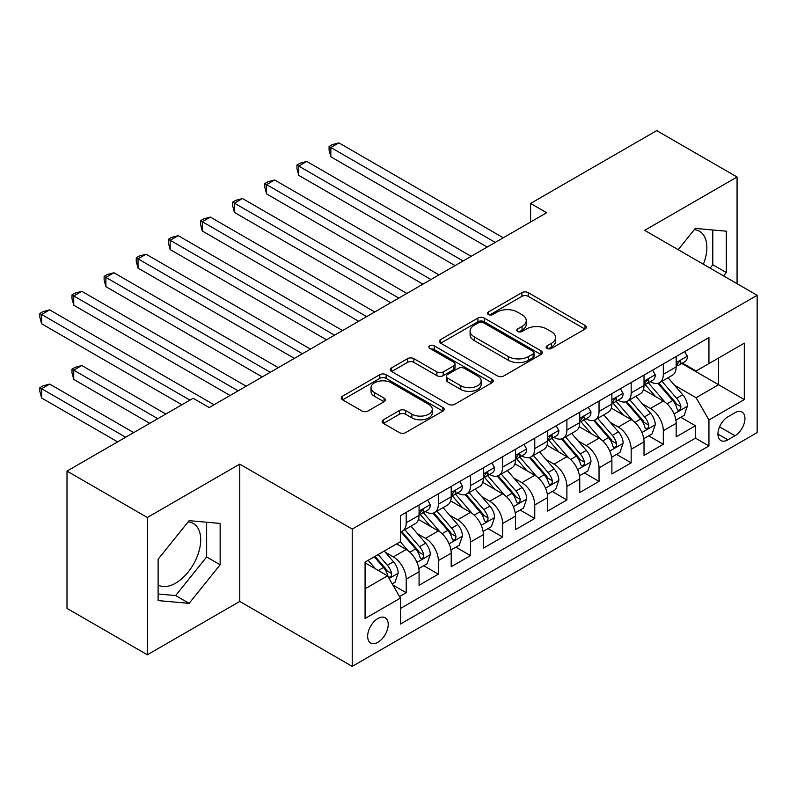 <?xml version="1.0" encoding="UTF-8"?>
<svg xmlns="http://www.w3.org/2000/svg" width="797" height="797" viewBox="0 0 797 797"><rect width="100%" height="100%" fill="white"/><g stroke="black" fill="none" stroke-linecap="round" stroke-linejoin="round"><path stroke-width="1.2" d="M547.061 348.409A3.118 1.803 0 0 0 551.484 348.409L584.998 329.061A4.463 2.58 0 0 0 586.303 327.238A4.463 2.58 0 0 0 584.998 325.415L528.212 292.638A4.463 2.58 0 0 0 521.905 292.638L488.392 311.986A3.118 1.803 0 0 0 487.475 313.261A3.118 1.803 0 0 0 488.392 314.536A3.118 1.803 0 0 0 492.805 314.536L497.149 312.035A14.276 8.239 0 0 1 517.333 312.035L522.065 314.765A14.276 8.239 0 0 1 526.249 320.593A14.276 8.239 0 0 1 522.065 326.421L517.731 328.922A3.118 1.803 0 0 0 516.815 330.197A3.118 1.803 0 0 0 517.731 331.472A3.118 1.803 0 0 0 522.145 331.472L526.478 328.972A14.276 8.239 0 0 1 546.672 328.972L551.404 331.701A14.276 8.239 0 0 1 555.579 337.529A14.276 8.239 0 0 1 551.404 343.358L547.061 345.858A3.118 1.803 0 0 0 546.144 347.133A3.118 1.803 0 0 0 547.061 348.409L547.061 345.858M158.115 585.038A35.447 20.463 120 0 0 175.629 583.165A35.447 20.463 120 0 0 198.792 551.923A35.447 20.463 120 0 0 193.352 523.519A35.447 20.463 120 0 0 188.122 521.905M377.927 642.252A14.545 8.398 120 0 0 387.432 629.441A14.545 8.398 120 0 0 385.2 617.785A14.545 8.398 120 0 0 377.927 618.502A14.545 8.398 120 0 0 368.433 631.324A14.545 8.398 120 0 0 370.665 642.98A14.545 8.398 120 0 0 377.927 642.252M694.277 229.685A35.447 20.463 -60 0 1 699.517 231.289A35.447 20.463 -60 0 1 703.372 264.245M383.427 419.76A4.463 2.58 0 0 0 382.122 421.573A4.463 2.58 0 0 0 383.427 423.396L399.357 432.592A4.463 2.58 0 0 0 405.663 432.592L442.883 411.103A4.463 2.58 0 0 0 444.198 409.279A4.463 2.58 0 0 0 442.883 407.466L386.107 374.68A4.463 2.58 0 0 0 379.8 374.68L342.571 396.169A4.463 2.58 0 0 0 341.265 397.992A4.463 2.58 0 0 0 342.571 399.815L361.818 410.923A4.463 2.58 0 0 0 368.124 410.923L384.054 401.728A4.463 2.58 0 0 0 385.359 399.905A4.463 2.58 0 0 0 384.054 398.082L374.51 392.572A11.935 6.894 0 0 1 371.023 387.701A11.935 6.894 0 0 1 378.386 381.335A11.935 6.894 0 0 1 391.387 382.829L428.776 404.408A11.935 6.894 0 0 1 432.263 409.279A11.935 6.894 0 0 1 424.901 415.645A11.935 6.894 0 0 1 411.9 414.161L405.663 410.555A4.463 2.58 0 0 0 399.357 410.555L383.427 419.76L383.427 423.396M239.748 464.133L147.345 517.482L67.008 471.097L67.008 608.4L147.345 654.785L239.748 601.436L352.224 666.382L352.224 529.078L239.748 464.133L239.748 601.436M737.066 283.692L737.066 177.004L644.673 230.353L757.15 295.288L352.224 529.078M737.066 177.004L656.718 130.618L530.583 203.444L530.583 222.004M67.008 471.097L193.143 398.271L209.213 407.546L546.652 212.729L530.583 203.444M497.458 375.955A4.463 2.58 0 0 0 503.764 375.955L540.994 354.466A4.463 2.58 0 0 0 542.299 352.643A4.463 2.58 0 0 0 540.994 350.819L484.207 318.043A4.463 2.58 0 0 0 477.901 318.043L440.681 339.532A4.463 2.58 0 0 0 439.376 341.355A4.463 2.58 0 0 0 440.681 343.178L497.458 375.955M431.047 349.086A3.118 1.803 0 0 1 434.216 349.524L434.216 345.818L491.938 379.143A4.463 2.58 0 0 1 493.243 380.966A4.463 2.58 0 0 1 491.938 382.789L454.718 404.278A4.463 2.58 0 0 1 448.412 404.278L391.626 371.492L391.626 367.855A4.463 2.58 0 0 0 390.321 369.669A4.463 2.58 0 0 0 391.626 371.492M391.626 367.855L407.556 358.65A4.463 2.58 0 0 1 413.862 358.65L436.895 371.95A4.463 2.58 0 0 0 443.202 371.95L453.772 365.853A4.463 2.58 0 0 0 455.077 364.03A4.463 2.58 0 0 0 453.772 362.207L429.792 348.369A3.118 1.803 0 0 1 428.886 347.093A3.118 1.803 0 0 1 430.808 345.42A3.118 1.803 0 0 1 434.216 345.818M399.546 596.564L406.211 592.719L392.881 585.018M385.29 552.251L393.359 556.904A18.182 10.5 60 0 1 406.211 579.17L419.073 571.748L419.073 585.297L438.35 574.159L423.725 565.721M417.429 533.691L425.498 538.354A18.182 10.5 60 0 1 438.35 560.62L451.202 553.198L451.202 566.737L470.489 555.609L455.864 547.17M449.568 515.141L457.627 519.793A18.182 10.5 60 0 1 470.489 542.06L483.341 534.638L483.341 548.187L502.628 537.058L488.003 528.61M481.697 496.581L489.766 501.243A18.182 10.5 60 0 1 502.628 523.509L515.48 516.087L515.48 529.636L534.757 518.498L520.142 510.06M513.836 478.031L521.905 482.693A18.182 10.5 60 0 1 534.757 504.959L547.619 497.537L547.619 511.076L566.896 499.948L552.271 491.5M545.975 459.48L554.045 464.133A18.182 10.5 60 0 1 566.896 486.399L579.758 478.977L579.758 492.526L599.035 481.388L584.41 472.95M578.114 440.92L586.184 445.583A18.182 10.5 60 0 1 599.035 467.849L611.887 460.427L611.887 473.966L631.174 462.838L616.549 454.4M610.253 422.37L618.323 427.023A18.182 10.5 60 0 1 631.174 449.289L644.026 441.867L644.026 455.416L663.313 444.288L663.313 430.739A18.182 10.5 -120 0 0 650.452 408.472L642.382 403.81M648.688 435.839L663.313 444.288M419.073 571.748A18.182 10.5 -120 0 0 406.211 549.482L396.567 543.923M451.202 553.198A18.182 10.5 -120 0 0 438.35 530.932L418.475 519.455M483.341 534.638A18.182 10.5 -120 0 0 470.489 512.381L450.614 500.905M515.48 516.087A18.182 10.5 -120 0 0 502.628 493.821L482.753 482.344M547.619 497.537A18.182 10.5 -120 0 0 534.757 475.271L514.882 463.794M579.758 478.977A18.182 10.5 -120 0 0 566.896 456.711L547.021 445.244M611.887 460.427A18.182 10.5 -120 0 0 599.035 438.161L579.16 426.684M644.026 441.867A18.182 10.5 -120 0 0 631.174 419.611L611.299 408.134M734.973 412.736L727.91 416.821A14.087 8.139 120 0 0 718.705 429.234A14.087 8.139 120 0 0 720.857 440.532A14.087 8.139 120 0 0 727.91 439.834L734.973 435.75A14.087 8.139 120 0 0 744.179 423.337A14.087 8.139 120 0 0 742.017 412.039A14.087 8.139 120 0 0 734.973 412.736M352.224 666.382L757.15 432.592L757.15 295.288M365.076 588.824L387.571 575.832L400.433 598.099L400.433 624.071L708.941 445.951L708.941 419.979L696.09 397.713L674.521 385.26M400.433 598.099L365.076 618.502L365.076 562.104L400.433 541.691L400.433 515.719L708.941 337.599L708.941 363.571L744.298 343.158L744.298 399.566L708.941 419.979M425.329 511.535L425.498 511.634A18.182 10.5 60 0 0 434.584 512.531L447.436 505.109A18.182 10.5 -120 0 0 451.202 496.79L451.202 486.399M457.468 492.984L457.627 493.084A18.182 10.5 60 0 0 466.723 493.981L479.575 486.559A18.182 10.5 -120 0 0 483.341 478.24L483.341 467.849M489.597 474.424L489.766 474.524A18.182 10.5 60 0 0 498.862 475.43L511.714 468.008A18.182 10.5 -120 0 0 515.48 459.68L515.48 449.289M521.736 455.874L521.905 455.974A18.182 10.5 60 0 0 530.991 456.87L543.853 449.448A18.182 10.5 -120 0 0 547.619 441.13L547.619 430.739M553.875 437.324L554.045 437.414A18.182 10.5 60 0 0 563.13 438.32L575.992 430.898A18.182 10.5 -120 0 0 579.758 422.569L579.758 412.179M586.014 418.764L586.184 418.863A18.182 10.5 60 0 0 595.269 419.76L608.121 412.338A18.182 10.5 -120 0 0 611.887 404.019L611.887 393.628M618.153 400.214L618.323 400.313A18.182 10.5 60 0 0 627.408 401.21L640.26 393.788A18.182 10.5 -120 0 0 644.026 385.469L644.026 375.078M400.433 608.49L695.442 438.161L695.442 425.728L676.165 436.866L676.165 423.317A18.182 10.5 -120 0 0 663.313 401.05L643.438 389.574M650.282 381.653L650.452 381.753A18.182 10.5 -120 0 0 659.547 382.66A18.182 10.5 -120 0 0 663.313 374.331L663.313 363.94M659.547 382.66L672.399 375.238A18.182 10.5 -120 0 0 676.165 366.909L676.165 356.518M406.211 512.371L406.211 522.762A18.182 10.5 60 0 1 402.445 531.091A18.182 10.5 60 0 1 400.433 531.828M402.445 531.091L415.307 523.669A18.182 10.5 -120 0 0 419.073 515.34L419.073 504.949M438.35 493.821L438.35 504.212A18.182 10.5 60 0 1 434.584 512.531M470.489 475.271L470.489 485.662A18.182 10.5 60 0 1 466.723 493.981M502.628 456.711L502.628 467.102A18.182 10.5 60 0 1 498.862 475.43M534.757 438.161L534.757 448.552A18.182 10.5 60 0 1 530.991 456.87M566.896 419.601L566.896 429.991A18.182 10.5 60 0 1 563.13 438.32M599.035 401.05L599.035 411.441A18.182 10.5 60 0 1 595.269 419.76M631.174 382.5L631.174 392.891A18.182 10.5 60 0 1 627.408 401.21M631.174 449.289L631.174 462.838M599.035 467.849L599.035 481.388M566.896 486.399L566.896 499.948M534.757 504.959L534.757 518.498M502.628 523.509L502.628 537.058M470.489 542.06L470.489 555.609M438.35 560.62L438.35 574.159M406.211 579.17L406.211 592.719M387.571 575.832L365.076 562.841M696.09 397.713L718.585 384.722L718.585 358.002L744.298 343.158M681.784 363.472L744.298 399.566M682.421 363.103L696.09 370.994L708.941 363.571M147.345 517.482L147.345 654.785M680.827 417.289L695.442 425.728M695.442 438.161L708.941 445.951M723.596 275.921L726.296 272.554L726.296 231.2L695.283 228.43L678.187 249.7M158.115 600.589L189.128 603.359L220.141 564.774L220.141 523.43L189.128 520.66L158.115 559.235L158.115 600.589M710.097 268.121L712.797 264.753L712.797 229.994M712.797 264.753L726.296 272.554M158.115 594.004L175.629 595.568L206.642 556.983L206.642 522.224M206.642 556.983L220.141 564.774M175.629 595.568L189.128 603.359M548.316 348.847L551.404 347.064A14.276 8.239 0 0 0 555.579 341.236L555.579 337.529M526.249 320.593L526.249 324.299A14.276 8.239 0 0 1 522.065 330.127L518.977 331.911M584.938 329.091L528.212 296.345A4.463 2.58 0 0 0 521.905 296.345L489.637 314.974M540.934 354.496L484.207 321.749A4.463 2.58 0 0 0 477.901 321.749L440.741 343.208M533.103 353.918A3.118 1.803 0 0 0 534.02 352.643A3.118 1.803 0 0 0 533.103 351.367L483.261 322.596A3.118 1.803 0 0 0 478.848 322.596L474.275 325.236A14.276 8.239 0 0 0 470.091 331.064A14.276 8.239 0 0 0 474.275 336.892L508.347 356.558A14.276 8.239 0 0 0 528.531 356.558L533.103 353.918L533.103 357.634A3.118 1.803 0 0 0 534.02 356.359L534.02 352.643M470.091 331.064L470.091 334.77A14.276 8.239 0 0 0 474.275 340.598L474.275 336.892M533.103 357.634L528.531 360.274A14.276 8.239 0 0 1 508.347 360.274L474.275 340.598M391.686 371.532L407.556 362.366L407.556 358.65M455.077 364.03L455.077 367.736A4.463 2.58 0 0 1 453.772 369.559L443.202 375.656A4.463 2.58 0 0 1 436.895 375.656L413.862 362.366A4.463 2.58 0 0 0 407.556 362.366M434.216 349.524L491.879 382.819M460.786 385.748A11.935 6.894 0 0 0 473.797 387.242A11.935 6.894 0 0 0 481.159 380.876A11.935 6.894 0 0 0 477.662 376.005L464.492 368.393A4.463 2.58 0 0 0 458.185 368.393L447.615 374.5A4.463 2.58 0 0 0 446.31 376.323A4.463 2.58 0 0 0 447.615 378.137L460.786 385.748L460.786 389.454A11.935 6.894 0 0 0 473.797 390.948A11.935 6.894 0 0 0 481.159 384.582L481.159 380.876M446.31 376.323L446.31 380.03A4.463 2.58 0 0 0 447.615 381.853L447.615 378.137M460.786 389.454L447.615 381.853M432.263 409.279L432.263 412.995A11.935 6.894 0 0 1 424.901 419.361A11.935 6.894 0 0 1 411.9 417.867L405.663 414.271A4.463 2.58 0 0 0 399.357 414.271L383.487 423.436M371.023 387.701L371.023 391.417A11.935 6.894 0 0 0 374.51 396.288L374.51 392.572M383.995 401.758L374.51 396.288M442.823 411.142L386.107 378.396A4.463 2.58 0 0 0 379.8 378.396L342.63 399.845M675.896 420.129L684.195 415.337L687.413 406.062A12.045 6.954 -120 0 0 682.72 394.754L668.035 377.748M665.096 402.226L648.31 382.799M655.542 396.567L645.809 385.29A28.861 16.667 -120 0 0 644.912 384.284M330.855 231L422.918 284.16L266.577 193.89L266.577 184.615L274.616 179.973L438.988 274.885M657.904 383.307L672.758 400.502A12.045 6.954 60 0 1 677.052 408.801L677.928 410.226L679.552 409.997L680.648 408.672L680.907 406.57A12.045 6.954 -120 0 0 676.613 398.281L661.928 381.275M658.78 383.028L674.74 401.509A6.137 3.547 60 0 1 676.284 403.9L680.907 406.57M684.683 351.607L687.413 356.339A12.045 6.954 60 0 1 684.922 361.659L678.815 365.185A12.045 6.954 -120 0 0 680.907 362.416L680.658 361.35L679.154 361.649L677.052 364.637A12.045 6.954 60 0 1 676.165 366.351M495.236 242.408L330.855 147.505L338.884 142.872L503.266 237.775M676.563 365.753L676.613 365.753A12.045 6.954 -120 0 0 678.815 365.185M487.196 247.05L330.855 156.79L330.855 147.505L329.081 146.489L332.299 144.636L338.884 142.872M330.855 156.79L329.081 150.195L329.081 146.489M643.757 438.689L652.066 433.897L655.273 424.612A12.045 6.954 -120 0 0 650.581 413.304L635.896 396.308M632.957 420.776L616.181 401.349M623.413 415.127L613.67 403.85A28.861 16.667 -120 0 0 612.773 402.844M298.716 249.561L390.789 302.711L234.438 212.45L234.438 203.165L242.477 198.533L406.859 293.435M625.775 401.867L640.619 419.063A12.045 6.954 60 0 1 644.912 427.351L645.789 428.786L647.423 428.557L648.509 427.232L648.768 425.13A12.045 6.954 -120 0 0 644.474 416.831L629.799 399.835M626.641 401.578L642.601 420.059A6.137 3.547 60 0 1 644.145 422.46L648.768 425.13M611.618 457.239L619.927 452.447L623.134 443.172A12.045 6.954 -120 0 0 618.442 431.864L603.767 414.858M600.818 439.336L584.042 419.909M591.274 433.678L581.531 422.4A28.861 16.667 -120 0 0 580.634 421.394M266.577 268.111L358.65 321.271L202.299 231L202.299 221.725L210.338 217.083L374.72 311.986M593.635 420.417L608.48 437.613A12.045 6.954 60 0 1 612.783 445.912L613.65 447.336L615.284 447.107L616.37 445.782L616.639 443.68A12.045 6.954 -120 0 0 612.345 435.381L597.66 418.385M594.502 420.139L610.462 438.609A6.137 3.547 60 0 1 612.006 441.01L616.639 443.68M579.479 475.799L587.788 470.997L590.995 461.722A12.045 6.954 -120 0 0 586.313 450.415L571.628 433.419M568.679 457.886L551.903 438.46M559.135 452.228L549.392 440.95A28.861 16.667 -120 0 0 548.495 439.954M234.438 286.661L326.511 339.821L170.169 249.561L170.169 240.276L178.199 235.643L342.58 330.546M561.496 438.968L576.351 456.163A12.045 6.954 60 0 1 580.644 464.462L581.521 465.886L583.145 465.657L584.231 464.342L584.5 462.24A12.045 6.954 -120 0 0 580.206 453.941L565.521 436.935M562.373 438.689L578.323 457.169A6.137 3.547 60 0 1 579.877 459.57L584.5 462.24M547.35 494.349L555.648 489.557L558.866 480.272A12.045 6.954 -120 0 0 554.174 468.965L539.489 451.969M536.55 476.447L519.764 457.01M526.996 470.788L517.253 459.51A28.861 16.667 -120 0 0 516.366 458.504M202.299 305.221L294.372 358.381M529.357 457.528L544.212 474.723A12.045 6.954 60 0 1 548.505 483.022L549.382 484.446L551.006 484.217L552.102 482.892L552.361 480.79A12.045 6.954 -120 0 0 548.067 472.491L533.382 455.495M530.234 457.249L546.194 475.719A6.137 3.547 60 0 1 547.738 478.12L552.361 480.79M652.544 370.157L655.273 374.889A12.045 6.954 60 0 1 652.783 380.219L646.676 383.746A12.045 6.954 -120 0 0 648.768 380.966L648.519 379.9L647.015 380.199L644.912 383.198A12.045 6.954 60 0 1 644.026 384.911M463.097 260.968L298.716 166.065L306.745 161.422L471.127 256.325M644.434 384.303L644.474 384.303A12.045 6.954 -120 0 0 646.676 383.746M455.057 265.6L298.716 175.34L298.716 166.065L296.942 165.039L300.16 163.186L306.745 161.422M298.716 175.34L296.942 168.755L296.942 165.039M620.405 388.717L623.134 393.439A12.045 6.954 60 0 1 620.644 398.769L614.537 402.296A12.045 6.954 -120 0 0 616.639 399.526L616.38 398.45L614.876 398.749L612.783 401.748A12.045 6.954 60 0 1 611.887 403.461M430.958 279.518L264.813 183.599L268.021 181.736L274.616 179.973M612.295 402.864L612.345 402.864A12.045 6.954 -120 0 0 614.537 402.296M266.577 193.89L264.813 187.305L264.813 183.599M588.266 407.267L590.995 411.999A12.045 6.954 60 0 1 588.505 417.329L582.398 420.856A12.045 6.954 -120 0 0 584.5 418.076L584.241 417.01L582.737 417.309L580.644 420.308A12.045 6.954 60 0 1 579.758 422.021M398.819 298.078L232.674 202.149L235.882 200.296L242.477 198.533M580.156 421.414L580.206 421.414A12.045 6.954 -120 0 0 582.398 420.856M234.438 212.45L232.674 205.865L232.674 202.149M556.137 425.817L558.866 430.549A12.045 6.954 60 0 1 556.366 435.879L550.259 439.406A12.045 6.954 -120 0 0 552.361 436.626L552.112 435.56L550.597 435.859L548.505 438.858A12.045 6.954 60 0 1 547.619 440.572M366.68 316.628L200.535 220.699L203.753 218.846L210.338 217.083M548.017 439.974L548.067 439.974A12.045 6.954 -120 0 0 550.259 439.406M202.299 231L200.535 224.415L200.535 220.699M515.211 512.899L523.509 508.107L526.727 498.832A12.045 6.954 -120 0 0 522.035 487.525L507.35 470.519M504.411 494.997L487.625 475.57M494.857 489.338L485.124 478.061A28.861 16.667 -120 0 0 484.227 477.054M170.169 323.771L262.233 376.931M497.218 476.078L512.072 493.273A12.045 6.954 60 0 1 516.366 501.572L517.243 502.997L518.867 502.768L519.963 501.443L520.222 499.34A12.045 6.954 -120 0 0 515.928 491.052L501.243 474.046M498.095 475.799L514.055 494.279A6.137 3.547 60 0 1 515.599 496.67L520.222 499.34M523.998 444.377L526.727 449.11A12.045 6.954 60 0 1 524.237 454.429L518.13 457.956A12.045 6.954 -120 0 0 520.222 455.187L519.973 454.121L518.468 454.42L516.366 457.408A12.045 6.954 60 0 1 515.48 459.122M334.551 335.178L168.396 239.259L171.614 237.406L178.199 235.643M515.878 458.524L515.928 458.524A12.045 6.954 -120 0 0 518.13 457.956M170.169 249.561L168.396 242.965L168.396 239.259M483.072 531.46L491.38 526.668L494.588 517.383A12.045 6.954 -120 0 0 489.896 506.075L475.211 489.079M472.272 513.547L455.495 494.12M462.718 507.898L452.985 496.621A28.861 16.667 -120 0 0 452.088 495.614M138.03 342.331L230.104 395.481L73.752 305.221L73.752 295.946L81.792 291.303L246.173 386.206M465.079 494.638L479.933 511.833A12.045 6.954 60 0 1 484.227 520.122L485.104 521.557L486.738 521.328L487.824 520.003L488.083 517.901A12.045 6.954 -120 0 0 483.789 509.602L469.104 492.606M465.956 494.349L481.916 512.83A6.137 3.547 60 0 1 483.46 515.231L488.083 517.901M491.859 462.927L494.588 467.66A12.045 6.954 60 0 1 492.098 472.99L485.991 476.516A12.045 6.954 -120 0 0 488.083 473.737L487.834 472.671L486.329 472.97L484.227 475.968A12.045 6.954 60 0 1 483.341 477.682M302.412 353.738L138.03 258.836L146.06 254.193L310.441 349.096M483.739 477.074L483.789 477.074A12.045 6.954 -120 0 0 485.991 476.516M294.372 358.371L138.03 268.111L138.03 258.836L136.257 257.81L139.475 255.957L146.06 254.193M138.03 268.111L136.257 261.526L136.257 257.81M450.933 550.01L459.241 545.218L462.449 535.943A12.045 6.954 -120 0 0 457.757 524.635L443.082 507.629M440.133 532.107L423.356 512.68M430.589 526.448L420.846 515.171A28.861 16.667 -120 0 0 419.949 514.165M105.891 360.882L181.895 404.766L41.613 323.771L41.613 314.496L49.653 309.854L214.034 404.756M432.95 513.188L447.794 530.384A12.045 6.954 60 0 1 452.088 538.682L452.965 540.107L454.599 539.878L455.685 538.553L455.954 536.451A12.045 6.954 -120 0 0 451.66 528.152L436.975 511.156M433.817 512.909L449.777 531.38A6.137 3.547 60 0 1 451.321 533.781L455.954 536.451M459.72 481.488L462.449 486.21A12.045 6.954 60 0 1 459.959 491.54L453.852 495.067A12.045 6.954 -120 0 0 455.954 492.297L455.695 491.221L454.19 491.52L452.088 494.519A12.045 6.954 60 0 1 451.202 496.232M270.273 372.289L105.891 277.386L113.921 272.753L278.302 367.656M451.61 495.634L451.66 495.634A12.045 6.954 -120 0 0 453.852 495.067M262.243 376.931L105.891 286.661L105.891 277.386L104.128 276.37L107.336 274.507L113.921 272.753M105.891 286.661L104.128 280.076L104.128 276.37M418.794 568.57L427.102 563.768L430.31 554.493A12.045 6.954 -120 0 0 425.628 543.185L410.943 526.189M407.994 550.657L400.313 541.761M398.45 544.999L397.195 543.554M165.826 414.041L81.792 365.524L73.752 370.157L73.752 379.432L149.756 423.317M400.811 531.738L415.665 548.934A12.045 6.954 60 0 1 419.959 557.233L420.836 558.657L422.46 558.428L423.546 557.113L423.815 555.011A12.045 6.954 -120 0 0 419.521 546.712L404.836 529.706M401.688 531.46L417.638 549.94A6.137 3.547 60 0 1 419.192 552.341L423.815 555.011M73.752 379.432L71.989 372.847L71.989 369.141L157.796 418.674M71.989 369.141L75.197 367.287L81.792 365.524M427.581 500.038L430.31 504.77A12.045 6.954 60 0 1 427.82 510.1L421.713 513.627A12.045 6.954 -120 0 0 423.815 510.847L423.556 509.781L422.051 510.08L419.959 513.079A12.045 6.954 60 0 1 419.073 514.792M238.134 390.849L71.989 294.92L75.197 293.067L81.792 291.303M419.471 514.185L419.521 514.185A12.045 6.954 -120 0 0 421.713 513.627M73.752 305.221L71.989 298.636L71.989 294.92M392.234 583.902L394.963 582.328L398.181 573.043A12.045 6.954 -120 0 0 393.489 561.736L384.244 551.036M375.616 568.928L368.174 560.311M366.311 563.559L365.076 562.124M133.687 432.592L49.653 384.074L41.613 388.717L41.613 397.992L117.617 441.867M374.281 556.784L383.526 567.494A12.045 6.954 60 0 1 387.82 575.793L388.697 577.217L390.321 576.988L391.417 575.663L391.676 573.561A12.045 6.954 -120 0 0 387.382 565.262L378.137 554.563M375.028 556.356L385.509 568.49A6.137 3.547 60 0 1 387.053 570.891L391.676 573.561M41.613 397.992L39.85 391.407L39.85 387.691L125.657 437.234M39.85 387.691L43.068 385.838L49.653 384.074M189.925 400.124L39.85 313.47L43.068 311.617L49.653 309.854M41.613 323.771L39.85 317.186L39.85 313.47M393.359 556.904L406.211 549.482M425.498 538.354L438.35 530.932M457.627 519.793L470.489 512.381M489.766 501.243L502.628 493.821M521.905 482.693L534.757 475.271M554.045 464.133L566.896 456.711M586.184 445.583L599.035 438.161M618.323 427.023L631.174 419.611M650.452 408.472L663.313 401.05M663.313 374.331L676.165 366.909M406.211 522.762L419.073 515.34M438.35 504.212L451.202 496.79M470.489 485.662L483.341 478.24M502.628 467.102L515.48 459.68M534.757 448.552L547.619 441.13M566.896 429.991L579.758 422.569M599.035 411.441L611.887 404.019M631.174 392.891L644.026 385.469M663.313 430.739L676.165 423.317M719.561 426.853L734.973 435.75M717.948 434.076L727.91 439.834M551.404 347.064L551.404 343.358M517.731 331.472L517.731 328.922M522.065 330.127L522.065 326.421M488.392 314.536L488.392 311.986M521.905 296.345L521.905 292.638M528.212 296.345L528.212 292.638M584.998 329.061L584.998 325.415M440.681 343.178L440.681 339.532M477.901 321.749L477.901 318.043M484.207 321.749L484.207 318.043M540.994 354.466L540.994 350.819M508.347 360.274L508.347 356.558M528.531 360.274L528.531 356.558M413.862 362.366L413.862 358.65M436.895 375.656L436.895 371.95M443.202 375.656L443.202 371.95M453.772 369.559L453.772 365.853M491.938 382.789L491.938 379.143M399.357 414.271L399.357 410.555M405.663 414.271L405.663 410.555M411.9 417.867L411.9 414.161M384.054 401.728L384.054 398.082M342.571 399.815L342.571 396.169M379.8 378.396L379.8 374.68M386.107 378.396L386.107 374.68M442.883 411.103L442.883 407.466M674.053 413.962L687.333 406.291M676.613 398.281L682.72 394.754M667.019 403.82L672.758 400.502M687.333 356.199L676.165 362.645M679.353 361.519L680.907 362.416M641.924 432.512L655.194 424.851M644.474 416.831L650.581 413.304M634.88 422.37L640.619 419.063M609.785 451.062L623.055 443.401M612.345 435.381L618.442 431.864M602.741 440.93L608.48 437.613M577.646 469.622L590.926 461.951M580.206 453.941L586.313 450.415M570.602 459.48L576.351 456.163M545.507 488.172L558.787 480.511M548.067 472.491L554.174 468.965M538.463 478.041L544.212 474.723M655.194 374.749L644.026 381.195M647.214 380.069L648.768 380.966M623.055 393.3L611.887 399.755M615.085 398.63L616.639 399.526M590.926 411.86L579.758 418.305M582.946 417.18L584.5 418.076M558.787 430.41L547.619 436.856M550.807 435.73L552.361 436.626M513.368 506.733L526.648 499.061M515.928 491.052L522.035 487.525M506.324 496.591L512.072 493.273M526.648 448.97L515.48 455.416M518.668 454.29L520.222 455.187M481.239 525.283L494.509 517.622M483.789 509.602L489.896 506.075M474.195 515.141L479.933 511.833M494.509 467.52L483.341 473.966M486.529 472.84L488.083 473.737M449.1 543.833L462.37 536.172M451.66 528.152L457.757 524.635M442.056 533.701L447.794 530.384M462.37 486.08L451.202 492.526M454.39 491.4L455.954 492.297M416.961 562.393L430.231 554.722M419.521 546.712L425.628 543.185M409.917 552.251L415.665 548.934M430.231 504.631L419.073 511.076M422.261 509.95L423.815 510.847M389.095 578.473L398.101 573.282M387.382 565.262L393.489 561.736M378.326 570.493L383.526 567.494"/></g></svg>
